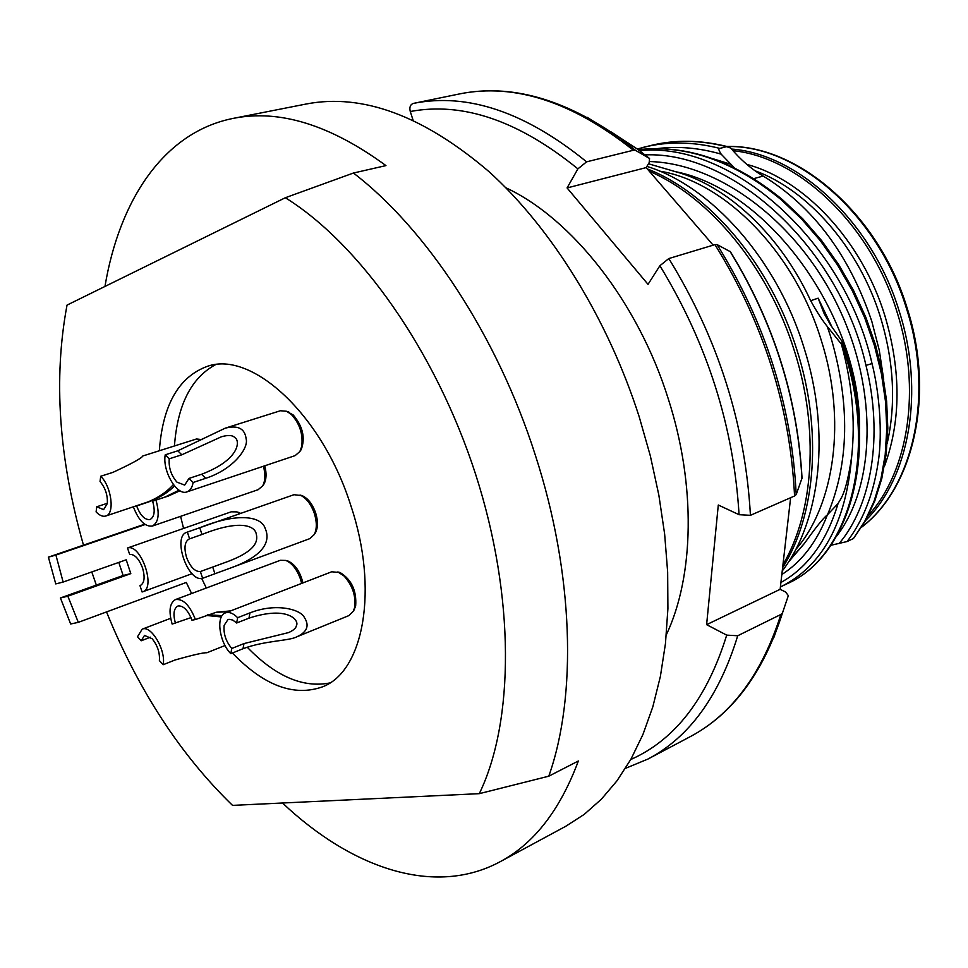 <?xml version="1.0" encoding="UTF-8"?>
<svg xmlns="http://www.w3.org/2000/svg" width="968" height="968" viewBox="0 0 968 968"><rect width="100%" height="100%" fill="white"/><g stroke="black" fill="none" stroke-linecap="round" stroke-linejoin="round"><path stroke-width="1.45" d="M173.393 484.569C166.339 492.434 157.082 498.52 145.648 502.828L136.645 505.949C140.299 515.436 144.704 519.973 149.883 519.574L150.088 519.501C154.481 516.997 155.328 510.886 152.642 501.182L164.996 497.044L179.092 490.195M152.642 501.182L168.359 496.039L179.975 490.752M133.403 506.917C138.69 520.566 145.018 526.943 152.387 526.048C158.583 522.514 159.781 513.887 155.993 500.19M136.645 505.949L148.915 501.847C159.865 497.588 168.396 492.276 174.482 485.936M258.105 489.687L262.63 485.948C265.293 481.023 265.559 474.453 263.441 466.237M263.163 485.198L263.974 484.024C266.442 479.475 266.708 473.388 264.772 465.789M329.798 682.96C302.936 688.188 275.396 676.269 247.191 647.181M206.329 588.024L201.683 578.428M183.569 528.431L180.605 516.343M174.446 445.97C177.507 404.999 191.192 377.907 215.501 364.682M300.298 450.894L301.217 449.563C305.489 437.863 302.827 426.344 293.231 414.994L286.637 411.279L280.405 410.747L225.254 428.159L177.785 450.822L165.226 454.815C162.176 470.799 176.987 496.161 186.993 491.877C190.164 490.716 192.208 487.582 193.116 482.488L205.7 478.313C234.159 469.044 248.837 447.543 246.138 438.891C244.904 428.546 237.934 424.964 225.254 428.159M287.339 411.533L288.875 412.065M353.683 610.614L355.655 606.029C356.781 590.77 351.602 579.626 340.107 572.56L331.685 571.785L225.447 612.889C215.695 615.817 219.228 642.232 230.795 653.654L242.992 648.741C264.76 640.465 289.577 641.01 297.067 636.702C307.255 631.923 309.663 625.473 304.291 617.354C300.818 609.61 276.352 602.459 249.986 612.877L237.656 617.693C233.179 613.24 229.113 611.631 225.447 612.889M338.57 572.124L340.107 572.56M240.742 513.379L237.741 512.169M314.697 533.888L315.544 532.582C318.061 527.512 318.097 520.966 315.665 512.955C312.507 504.122 308.042 498.375 302.258 495.713L293.994 494.696L186.897 532.255C171.965 536.308 187.828 582.772 202.602 578.283L228.847 568.627C266.382 555.535 270.338 539.854 265.184 528.455C261.433 516.017 237.233 512.447 199.771 527.766L186.897 532.255M300.77 495.253L302.258 495.713M286.709 560.69L288.077 561.065C295.228 564.453 300.177 571.737 302.923 582.918M225.036 645.511L206.886 652.759C203.607 652.505 192.995 654.925 175.026 660.007L163.156 664.726C166.181 650.29 150.984 624.675 142.175 629.164L137.492 636.738L141.195 640.78L150.5 637.186M163.156 664.726L159.381 660.6C159.986 652.783 157.578 645.499 152.133 638.735L144.498 635.431L141.195 640.78M202.143 439.641L196.516 438.988L142.792 455.988C141.776 458.13 131.817 463.599 112.917 472.372L100.72 476.256C111.598 486.698 115.01 513.96 105.802 516.017C102.838 516.888 99.595 515.52 96.098 511.915L96.764 506.772L107.363 503.275M96.764 506.772L103.612 509.664L107.327 503.529C107.811 495.265 105.379 487.933 100.043 481.519L100.72 476.256M186.993 491.877L295.179 455.601L299.874 451.511L301.75 446.369C303.166 434.172 299.693 423.524 291.308 414.425L286.637 411.279M193.116 482.488L189.002 478.41L201.586 474.259C240.984 459.231 239.895 440.029 234.885 437.681C232.756 435.164 228.291 434.85 221.478 436.749L181.815 454.791L169.243 458.808L165.226 454.815M189.002 478.41L184.658 485.089L176.938 482.124C171.13 475.385 168.565 467.617 169.243 458.808M297.067 636.702L348.891 615.6L353.284 611.268L354.518 607.819C356.139 596.276 352.679 585.701 344.148 576.093L337.832 571.919M230.795 653.654L231.788 648.475L243.996 643.575L288.549 632.588C293.473 630.422 296.123 628.026 296.486 625.376C299.318 621.093 288.815 605.085 248.957 618.165L236.64 623.005L237.656 617.693M231.788 648.475C225.859 641.36 223.318 633.641 224.153 625.328L227.964 619.58L229.053 619.302L232.731 620.04L236.64 623.005M239.955 513.645L236.737 511.878L231.255 511.818M231.667 511.661L127.51 547.997C140.747 543.205 156.368 588.108 142.756 591.775L142.078 591.968L139.949 585.567L140.832 585.241M148.757 540.567L152.278 539.357M139.949 585.567L140.408 585.434C144.438 583.051 145.164 577.267 142.586 568.083C138.956 558.693 134.637 554.132 129.639 554.41L127.51 547.997M228.847 568.627L309.82 538.631L314.249 534.554C316.947 529.121 316.984 522.115 314.37 513.512C310.994 504.026 306.203 497.867 300.007 495.011M202.602 578.283L200.376 571.556L223.995 562.916C256.859 551.349 257.936 540.822 256.278 534.082C255.068 526.096 240.742 518.993 201.985 534.469L189.595 538.849L187.368 532.11M200.376 571.556C194.883 571.761 190.26 567.006 186.522 557.29C183.823 547.658 184.731 541.548 189.22 538.958L189.595 538.849M301.641 583.414L300.479 579.094C296.97 569.378 292.082 563.158 285.814 560.436L280.333 560.303L175.426 599.591C169.594 603.076 168.505 611.231 172.159 624.082L190.986 617.608M230.602 610.893L216.312 612.236L195.415 619.544C189.74 605.181 183.073 598.539 175.426 599.591M206.099 615.43L221.345 616.943M207.793 614.777L222.096 615.66M228.545 611.691L215.852 612.333M195.415 619.544L191.966 620.222C188.24 610.602 183.726 605.835 178.414 605.908L177.797 606.089C173.683 608.545 172.921 614.329 175.498 623.428M159.345 450.749C162.697 404.902 178.741 376.758 207.479 366.303C251.934 350.392 322.356 414.897 350.864 505.695C379.008 589.379 363.617 671.502 322.586 686.808C294.018 696.972 263.962 685.707 232.405 653.013M191.603 593.529L186.292 582.446L78.311 622.351L70.652 623.985L60.415 597.97L67.845 596.203L78.311 622.351M67.845 596.203L130.801 573.625L126.215 559.794L63.138 582.058L55.914 555.075L145.127 524.535M60.415 597.97L123.142 575.488L130.801 573.625M123.142 575.488L118.786 562.42M285.33 197.738L353.429 173.03C426.44 228.811 497.455 336.186 535.328 455.141C573.964 573.964 577.146 696.415 548.783 776.191L479.293 793.663C514.298 721.632 515.279 597.111 475.554 474.09C435.781 351.106 359.539 243.742 285.33 197.738L67.034 305.101C53.276 378.403 58.758 458.421 83.478 545.141M91.791 571.943L96.328 585.096M106.516 611.933C138.4 690.293 180.399 754.774 232.526 805.376L479.293 793.663M282.499 803.004C351.444 868.127 434.269 897.154 500.069 861.762L565.748 826.285L584.188 814.403L601.346 799.229L617.003 780.789L630.955 759.166L642.958 734.446L652.831 706.797L660.382 676.438L665.452 643.647L667.908 608.727L667.654 572.052L664.641 534.058L658.857 495.168L650.339 455.88L639.17 416.688C607.517 318.036 551.252 227.819 488.707 171.397C423.27 115.676 362.492 93.206 306.348 103.987L233.107 118.411C164.016 132.12 119.451 199.783 104.968 286.443M548.783 776.191L578.356 760.993C560.036 810.131 533.937 843.721 500.069 861.762M353.429 173.03L385.954 165.601C330.185 124.787 279.232 109.057 233.107 118.411M646.89 166.387C711.238 186.207 776.675 259.061 803.876 347.343C831.016 431.68 820.586 521.232 782.241 570.975M788.412 562.081L804.481 543.363C809.817 535.933 821.348 519.635 827.422 514.819L827.531 514.722C849.251 462.946 850.303 403.62 830.689 336.743L827.265 326.482C822.34 320.396 816.81 311.805 810.676 300.733C780.256 234.728 726.883 185.457 675.168 171.59L648.463 163.773M859.536 429.042C861.109 318.944 770.492 190.248 675.168 171.59M831.96 327.002L818.154 298.156L824.034 313.317L830.629 325.091L842.329 341.777L841.386 344.1L827.265 326.482M753.782 178.632L763.171 176.043C813.217 206.68 849.432 255.116 871.805 321.364L879.295 350.319L883.687 379.456M763.171 176.043C751.18 168.952 740.387 159.635 730.779 148.08L726.605 146.676C700.033 139.973 674.756 139.586 650.738 145.515C675.168 139.489 700.88 139.888 727.863 146.725M734.288 167.754L721.172 154.154C718.619 150.173 718.171 148.261 719.829 148.406L726.605 146.676M789.803 559.867L804.481 543.363M643.296 147.366L643.901 147.209C667.92 141.267 693.233 141.667 719.829 148.406M657.26 148.6C677.866 145.974 699.162 147.826 721.172 154.154M827.531 514.722L838.058 503.554C840.079 499.246 845.923 495.882 851.683 456.545C855.53 420.318 852.094 382.844 841.386 344.1M851.683 456.545C846.056 522.684 822.425 566.099 780.765 586.777L787.178 583.704C848.996 556.999 879.972 451.475 841.712 343.979M838.058 503.554C826.684 541.33 807.639 567.647 780.922 582.482M780.934 199.493L782.168 199.42L802.69 218.744L821.626 240.584L838.651 264.591L853.486 290.339L865.864 317.359L875.592 345.165L882.526 373.249L886.615 401.091L887.813 428.207L886.18 454.137L881.812 478.446L874.866 500.771L865.525 520.76L853.425 538.547L864.787 521.268L874.019 501.363L880.892 479.099L885.2 454.815L886.785 428.872L885.538 401.708L881.425 373.805L874.455 345.649L864.69 317.77L852.288 290.666L837.429 264.833L820.38 240.754L801.431 218.841L780.934 199.493C733.817 161.003 686.264 144.401 638.251 149.701M830.883 545.286L847.109 541.535L853.425 538.547M645.051 154.892C734.688 150.935 840.091 250.107 865.961 365.384C883.602 436.35 871.357 505.429 839.208 543.435M639.558 150.681C731.905 140.892 844.846 242.145 872.023 363.581C878.956 390.382 882.961 432.635 878.145 462.426C873.354 494.454 863.008 520.82 847.109 541.535M144.668 524.208L48.4 557.144L55.745 583.91L63.138 582.058M48.4 557.144L55.914 555.075M505.78 187.732C571.701 218.381 637.864 301.726 668.295 398.937C696.173 485.331 694.116 576.093 666.335 634.802M730.416 251.753L717.046 244.577L714.941 244.626L668.815 258.553L659.886 265.728L648.028 284.35L567.079 187.937L577.896 168.868L586.596 161.838L633.35 150.258C572.342 101.797 514.54 82.982 459.909 93.848L413.457 103.382C410.299 104.471 409.234 107.182 410.275 111.514L413.058 120.129M717.046 244.577C765.434 322.392 791.812 405.713 796.204 494.539L794.571 495.991L750.43 515.315L739.068 514.698L718.292 505.006L706.616 624.663L726.702 635.129L737.725 635.746C719.176 696.222 689.252 737.326 647.955 759.045L625.497 768.338M633.35 150.258L635.528 150.367L649.492 158.449L637.392 149.072L611.147 131.951M587.128 117.297L637.392 149.072L649.552 158.486L649.201 162.539L646.152 167.609L713.174 245.158M567.079 187.937L646.152 167.609M790.626 497.709L780.135 589.318L785.605 592.005L788.327 595.647L782.483 612.95L780.898 614.45L737.725 635.746M796.204 494.539L802.036 478.059M706.616 624.663L780.135 589.318M164.996 497.044L168.359 496.039M145.648 502.828L148.915 501.847M201.586 474.259L205.7 478.313M177.785 450.822L181.815 454.791M243.996 643.575L242.992 648.741M249.986 612.877L248.957 618.165M212.706 567.03L214.92 573.721M199.771 527.766L201.985 534.469M782.955 564.731C813.785 512.508 819.533 429.344 794.462 351.106C768.653 267.821 709.871 197.036 649.286 171.239M782.616 567.647C815.709 515.823 822.752 430.457 796.979 350.138C770.588 264.808 709.387 192.947 647.265 168.892M795.623 549.691C834.767 504.836 846.843 419.737 821.094 339.792C794.05 251.365 724.282 181.439 659.68 171.142M818.154 298.156L810.676 300.733M730.525 164.185L713.307 158.849M781.829 574.532C801.685 561.815 816.883 541.911 827.422 514.819M887.232 443.15C896.138 403.462 893.887 361.512 880.493 317.31C859.233 248.098 808.28 190.103 755.04 170.779M746.848 164.403C804.42 179.685 861.98 240.863 884.909 315.822C901.232 371.01 901.026 421.298 884.304 466.685M868.429 515.303C908.408 471.489 921.717 388.942 897.034 311.962C870.571 224.637 798.83 157.167 732.994 150.693M731.602 149.06C798.467 154.021 872.289 222.18 899.224 311.224C925.057 391.604 909.315 477.623 865.731 520.385M727.101 146.531C796.761 144.595 878.073 214.109 906.496 308.574C934.543 395.44 913.005 487.896 861.859 526.967M836.642 536.091C874.854 487.037 878.871 391.616 838.457 307.159C798.213 222.628 719.696 163.447 649.722 161.547M872.035 363.581L865.961 365.384M577.896 168.868C518.691 120.746 462.813 101.628 410.275 111.514M739.068 514.698C733.72 426.525 707.318 343.531 659.886 265.728M630.737 759.541C675.095 739.879 707.076 698.412 726.702 635.129M413.457 103.382C467.629 92.601 525.346 112.082 586.596 161.838M668.815 258.553C718.087 338.703 745.3 424.286 750.43 515.315M794.571 495.991C790.154 406.669 763.619 322.889 714.941 244.626M782.483 612.95C763.232 673.099 732.352 714.408 689.857 736.854C731.493 714.941 761.84 674.139 780.898 614.45M459.933 93.835C510.439 83.793 563.896 98.663 620.319 138.436L635.528 150.367M782.507 612.865L773.904 637.38M801.964 478.785C797.511 398.005 773.505 322.162 729.957 251.269M258.456 489.578L152.387 526.048M263.974 484.024L262.63 485.948M170.658 618.31L142.175 629.164M202.239 439.581L201.465 439.339M149.217 501.509L105.802 516.017M301.217 449.563L299.874 451.511M354.518 609.235L353.284 611.268M238.987 512.532L236.737 511.878M192.051 573.673L142.756 591.775M315.544 532.582L314.249 534.554M288.077 561.065L285.814 560.436M637.307 149.012L650.714 145.527M824.034 313.317L824.845 315.024M787.529 583.535C850.582 555.85 881.231 449.116 842.329 341.777M726.932 146.483C796.942 144.22 878.714 213.601 907.185 308.272C935.306 395.331 913.381 487.969 861.786 527.064M638.227 149.689C686.808 144.244 734.785 160.821 782.168 199.42M689.857 736.854L647.955 759.045M802.048 478.337C797.596 397.8 773.686 322.211 730.295 251.559"/></g></svg>
